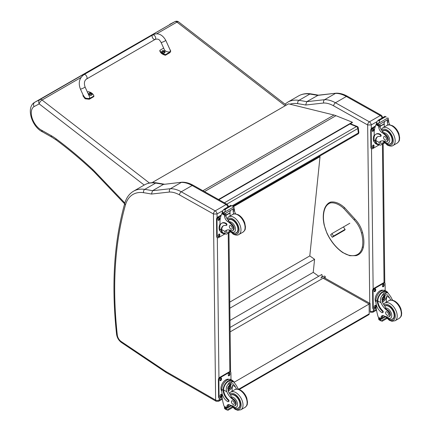 <?xml version="1.0" encoding="UTF-8"?>
<svg xmlns="http://www.w3.org/2000/svg" width="432" height="432" viewBox="0 0 432 432"><rect width="100%" height="100%" fill="white"/><g stroke="black" fill="none" stroke-linecap="round" stroke-linejoin="round"><path stroke-width="0.65" d="M349.952 123.989L356.427 126.581A1.701 1.123 -68.2 0 1 357.242 126.484L350.39 123.736M358.301 127.856A1.701 0.826 173 0 1 357.799 128.542L358.344 132.98A1.701 0.826 -7 0 0 358.846 132.295L358.301 127.856A1.701 1.701 0 0 0 357.242 126.484M232.06 205.891L358.344 132.98A1.701 0.983 60 0 1 358.009 133.979A1.701 1.701 0 0 0 358.846 132.295M224.413 202.802L356.427 126.581A1.701 0.983 60 0 1 357.799 128.542L226.827 204.158M230.072 327.445L321.818 274.477L322.299 276.075L321.057 277.841M230.126 331.879L325.031 277.085A0.842 0.54 -174.1 0 0 325.28 276.75A0.842 0.54 -174.1 0 0 325.037 276.318L325.026 276.313A0.842 0.54 -174.1 0 0 323.838 276.237L320.819 277.976M319.437 156.249L320.031 156.67L309.798 255.911L314.582 259.297L313.238 272.354L318.74 276.248M320.031 156.67L233.437 206.663M229.991 320.42L313.238 272.354M229.846 308.221L314.582 259.297M229.775 302.114L309.798 255.911M368.863 314.647L369.214 313.848A1.701 0.983 60 0 1 368.863 314.647L239.231 389.491M321.818 277.187L322.348 277.096M370.208 312.039L370.105 303.485L369.101 304.047L369.214 313.848L238.561 389.281M234.182 382.239L369.101 304.047L323.093 278.203M233.464 381.542L234.176 381.942L233.939 382.082M202.905 190.723L333.995 115.031L288.527 103.837L152.777 182.218L154.213 182.65M152.977 182.633L152.777 182.218M333.995 115.031A27.259 15.736 60 0 1 335.956 115.69L352.339 122.218L352.382 122.585L218.862 199.681M218.511 199.487L352.339 122.218M367.643 124.945L371.234 124.956A2.554 1.474 -120 0 0 369.398 121.84L380.29 115.555A2.522 1.474 119.3 0 1 381.548 115.43L347.603 96.363C343.732 94.176 339.952 93.118 336.263 93.177L318.249 95.186L306.731 101.682A342.214 197.581 -120 0 0 298.955 100.348A2.522 1.874 98.5 0 0 297.794 103.669A339.692 196.123 60 0 1 305.694 105.025L306.731 101.682L324.61 99.684L335.502 93.393A34.074 19.672 60 0 1 346.345 96.487L335.453 102.773A34.074 19.672 -120 0 0 324.61 99.684C323.579 100.44 323.276 101.552 323.698 103.01A31.552 18.214 60 0 1 333.693 105.878L367.643 124.945A2.522 1.474 -60.7 0 1 369.398 121.84L335.453 102.773A2.522 1.474 119.3 0 0 333.693 105.878M336.134 93.182L317.623 95.391A342.214 197.581 60 0 0 309.847 94.063L298.955 100.348A44.296 25.574 -120 0 0 287.707 102.19L298.598 95.899A44.296 25.574 60 0 1 309.847 94.063A2.522 1.874 98.5 0 1 310.84 93.857L318.692 95.202M213.467 214.007L217.037 213.98A2.554 1.474 -120 0 0 215.201 210.865A2.522 1.474 119.3 0 0 213.446 213.97L215.638 400.097L165.656 371.342A5.999 3.461 60 0 1 165.31 371.126L121.165 341.507A5.999 3.461 60 0 1 117.304 335.059A407.209 235.1 60 0 1 125.442 204.952A41.774 24.116 60 0 1 143.597 192.694A339.692 196.123 60 0 1 151.497 194.049L169.501 192.035A31.552 18.214 60 0 1 179.496 194.902L213.446 213.97M169.501 192.035C169.079 190.577 169.382 189.464 170.413 188.708L181.305 182.417A34.074 19.672 60 0 1 192.148 185.512L226.093 204.579L215.201 210.865L181.256 191.797A34.074 19.672 -120 0 0 170.413 188.708L152.534 190.706L151.497 194.049M143.597 192.694A2.522 1.874 98.5 0 1 144.758 189.373A342.214 197.581 -120 0 1 152.534 190.706L163.426 184.415L182.066 182.201C185.755 182.142 189.535 183.206 193.406 185.387L227.351 204.455L228.663 206.626M181.937 182.207L163.426 184.415A342.214 197.581 60 0 0 155.65 183.087A2.522 1.874 -81.5 0 1 156.643 182.882C152.102 182.207 148.019 182.887 144.401 184.928A44.296 25.574 60 0 1 155.65 183.087L144.758 189.373A44.296 25.574 -120 0 0 133.51 191.214L144.401 184.928M362.324 232.762L362.351 232.432L362.324 232.762L361.449 232.956A17.847 10.303 60 0 0 354.029 219.769L354.931 219.251L354.656 219.127M343.564 227.124L345.152 229.646L343.753 230.661M169.706 24.354L174.89 21.649A3.407 2.781 -117.6 0 1 174.976 21.6L34.749 102.271C25.634 107.249 31.784 126.733 42.401 131.836L51.959 137.219A3.407 1.993 -60.6 0 1 51.219 135.643L41.596 130.226L42.368 131.819M286.276 105.133L178.637 21.924A3.407 1.609 127.7 0 0 176.958 22.108L285.174 105.77M80.957 77.533L42.034 100.008A3.407 1.966 -120 0 0 39.971 99.544L174.89 21.649A3.407 1.966 60 0 1 176.958 22.108L156.6 33.863M149.423 183.022L42.034 100.008A3.407 1.609 127.7 0 0 39.22 103.907A3.407 2.781 -117.6 0 1 39.971 99.544L34.781 102.249C33.415 103.27 33.178 104.722 34.063 106.601L39.22 103.907L144.185 185.053M124.848 203.056L123.125 201.188L123.055 202.127M379.096 144.779A7.727 4.52 -60.7 0 1 377.087 144.472A7.727 4.52 -60.7 0 1 375.43 141.367L375.937 141.07A7.015 4.104 -60.7 0 0 377.438 143.851L380.36 145.206L384.502 142.814M379.361 144.931L379.139 142.409A11.88 6.858 60 0 1 380.29 141.41A11.88 6.858 60 0 1 385.328 141.534A3.753 2.165 60 0 0 386.915 141.572A3.753 2.165 60 0 0 385.938 135.956L386.564 135.594A3.753 2.165 60 0 1 387.542 141.21L386.915 141.572M381.002 141.091A11.88 6.858 -120 0 0 380.489 141.631L380.479 143.365L382.833 143.003L383.951 142.187M375.43 141.367L375.424 140.897A9.655 5.573 -120 0 1 377.411 136.847A9.655 5.573 -120 0 1 380.133 136.49A1.069 0.616 -120 0 0 380.435 136.453A1.069 0.616 -120 0 0 380.597 135.589A1.069 0.616 -120 0 0 379.89 134.644A8.359 4.828 -120 0 0 375.786 134.276A8.359 4.828 -120 0 0 374.058 138.197L374.08 140.141A7.727 4.52 119.3 0 0 375.759 143.726L377.087 144.472M380.36 145.206L384.631 142.949M374.22 136.598L374.166 131.852A36.218 20.914 60 0 1 376.024 124.681L376.375 124.243M385.938 135.956A18.781 10.843 60 0 0 381.683 132.322A4.379 2.527 60 0 1 378.81 127.354A24.143 13.937 60 0 1 378.767 126.225A0.853 0.518 -59 0 1 378.767 126.182L378.794 124.853M378.767 126.182L380.117 125.404A0.805 0.464 -120 0 0 379.593 124.459M378.221 125.253L376.294 123.946A2.867 1.658 -120 0 0 376.375 123.579L376.693 122.062L378.265 120.236L379.496 120.242L379.604 120.987L378.729 123.206L387.947 117.887L388.292 118.746A2.867 1.658 -120 0 0 388.384 119.21L378.221 125.253L388.384 119.21M385.004 116.343L386.343 117.099M375.786 134.276L376.294 133.985A8.359 4.828 60 0 1 380.392 134.352A1.069 0.616 60 0 1 381.1 135.297A1.069 0.616 60 0 1 380.938 136.161L380.435 136.453M375.937 141.07L375.926 140.605A9.655 5.573 60 0 1 377.676 136.712M380.149 126.371L384.334 123.957A45.781 26.433 -120 0 0 384.188 127.008M384.026 123.784L384.334 123.957M380.138 126.133L384.005 123.903A32.465 18.743 -120 0 1 384.599 121.565M380.117 125.404A24.143 13.937 -120 0 0 380.16 126.571A4.379 2.527 -120 0 0 382.671 131.279L383.454 132.77A18.781 10.843 60 0 1 386.564 135.594M376.375 123.579L378.173 124.589L378.729 123.206M373.831 135.988L374.204 135.016M378.173 124.589A2.867 1.658 -120 0 0 378.265 125.053M385.036 116.305L377.989 120.371L379.604 120.987M388.141 124.951A4.379 2.527 -120 0 1 387.38 122.407A24.143 13.937 -120 0 1 387.337 121.235L388.681 120.458A0.853 0.481 -62.5 0 1 388.687 120.496A24.143 13.937 -120 0 0 388.724 121.624A4.379 2.527 -120 0 0 389.907 124.87M388.681 120.458L387.612 119.826M387.337 121.235A0.805 0.464 -120 0 0 386.813 120.29M374.431 142.117A7.015 4.104 -60.7 0 1 373.253 139.104A7.015 4.104 -60.7 0 1 374.204 135.076M379.231 144.855L372.616 148.673A1.701 0.999 -60.7 0 1 371.768 148.754A1.701 0.999 -60.7 0 1 371.396 147.965L371.191 130.464A1.701 0.999 -60.7 0 1 372.379 128.369L375.224 126.727M374.02 145.568L374.031 146.27A1.172 0.686 -60.7 0 1 373.529 147.452A1.172 0.686 -60.7 0 1 372.627 147.771A1.172 0.686 -60.7 0 1 372.373 147.226L372.362 146.524A1.172 0.686 -60.7 0 1 372.865 145.346A1.172 0.686 -60.7 0 1 373.766 145.028A1.172 0.686 -60.7 0 1 374.02 145.568L373.54 145.298L373.545 146A1.172 0.686 -60.7 0 1 372.438 147.55M373.831 129.114L373.837 129.816A1.172 0.686 -60.7 0 1 373.34 130.999A1.172 0.686 -60.7 0 1 372.438 131.317A1.172 0.686 -60.7 0 1 372.179 130.772L372.173 130.07A1.172 0.686 -60.7 0 1 372.67 128.893A1.172 0.686 -60.7 0 1 373.572 128.574A1.172 0.686 -60.7 0 1 373.831 129.114L373.345 128.844L373.356 129.546A1.172 0.686 -60.7 0 1 372.244 131.096M371.768 148.754L371.282 148.484A1.701 0.999 -60.7 0 1 370.915 147.695L370.71 130.194A1.701 0.999 -60.7 0 1 371.898 128.093L375.462 126.036M373.475 144.979A1.172 0.686 -60.7 0 1 373.54 145.298M373.286 128.525A1.172 0.686 -60.7 0 1 373.345 128.844M389.048 144.175A7.668 4.428 -120 0 0 390.82 143.834A7.668 4.428 -120 0 0 390.82 134.984A7.668 4.428 -120 0 0 383.152 130.556A7.668 4.428 -120 0 0 382.477 131.117M384.998 136.652A2.047 1.183 -120 0 0 383.994 136.566A2.047 1.183 -120 0 0 383.994 138.926A2.047 1.183 -120 0 0 386.041 140.108A2.047 1.183 -120 0 0 386.348 138.456A2.047 1.183 -120 0 0 384.998 136.652M390.755 300.094A11.88 6.858 60 0 1 389.578 297.799L387.347 294.802L384.61 294.953L382.358 301.968A11.88 6.858 60 0 0 384.988 306.369L385.339 308.043A11.88 6.858 60 0 0 387.925 310.268L387.299 310.63A11.88 6.858 60 0 1 381.008 302.746C380.014 300.11 380.381 297.691 382.115 295.499L383.821 292.95L386.975 292.691L382.115 295.499M386.975 292.691L388.103 293.042L390.928 297.022A11.88 6.858 -120 0 0 392.693 300.24M382.487 312.665L382.995 312.374A1.069 0.616 60 0 0 382.676 310.732A9.655 5.573 60 0 1 377.8 300.942L377.795 300.44L377.287 300.737A7.727 4.52 -60.7 0 1 380.759 293.231A7.727 4.52 -60.7 0 1 386.527 291.335L385.198 290.59A7.727 4.52 119.3 0 0 379.237 292.685A7.727 4.52 119.3 0 0 375.948 300.483L375.975 302.422A8.359 4.828 -120 0 0 381.964 312.617A1.069 0.616 -120 0 0 382.487 312.665A1.069 0.616 -120 0 0 382.169 311.024A9.655 5.573 -120 0 1 377.293 301.234L375.948 300.483M377.287 300.737L377.293 301.234M386.527 291.335A7.727 4.52 -60.7 0 1 387.833 292.891M382.714 315.581A4.379 2.527 60 0 0 382.379 316.85A24.143 13.937 60 0 0 382.363 317.984A0.805 0.464 60 0 1 382.196 318.362L381.04 319.032L378.27 317.185A36.218 20.914 60 0 1 376.218 307.816L376.175 304.236M386.37 317.855L381.035 320.933L380.452 319.939A2.867 1.658 60 0 1 380.533 319.572L378.61 318.271L379.139 317.963M378.61 318.271L378.567 318.47A2.867 1.658 60 0 1 378.653 318.929L379.004 319.793L381.035 320.933M377.795 300.44A7.015 4.104 -60.7 0 1 380.959 293.657A7.015 4.104 -60.7 0 1 386.176 291.956L388.103 293.036M386.24 302.243A45.781 26.433 60 0 1 386.813 296.249L385.366 299.597L382.525 302.335M385.009 294.748A5.103 2.986 -60.7 0 1 384.739 297.178M383.017 300.24A5.103 2.986 -60.7 0 1 382.066 301.136M383.81 295.537A3.407 1.993 -60.7 0 1 383.821 296.39M383.719 315.797L382.401 316.559M375.7 296.325L376.148 295.261M387.299 310.63A3.753 2.165 60 0 1 389.578 313.94A3.753 2.165 60 0 1 388.962 316.813A3.753 2.165 60 0 1 388.049 316.975A18.781 10.843 60 0 1 383.827 315.846A4.379 2.527 60 0 0 381.937 315.787A4.379 2.527 60 0 0 381.029 317.628A24.143 13.937 60 0 0 381.013 318.724A0.853 0.513 -58.8 0 0 381.013 318.762L382.363 317.984M375.97 302.125A7.015 4.104 -60.7 0 1 376.704 294.235A7.015 4.104 -60.7 0 1 383.135 290.293M376.24 308L374.49 309.01A1.701 0.999 -60.7 0 1 373.637 309.096L373.156 308.826A1.701 0.999 -60.7 0 1 372.784 308.032L372.578 290.531A1.701 0.999 -60.7 0 1 373.772 288.436L383.405 282.868A1.701 0.999 -60.7 0 1 384.259 282.787L384.739 283.057A1.701 0.999 -60.7 0 1 385.112 283.846L385.187 290.585M373.637 309.096A1.701 0.999 -60.7 0 1 373.264 308.308L373.064 290.801A1.701 0.999 -60.7 0 1 374.252 288.706L383.886 283.144A1.701 0.999 -60.7 0 1 384.739 283.057M382.482 286.243L382.477 285.541A1.172 0.686 -60.7 0 1 382.973 284.359A1.172 0.686 -60.7 0 1 383.875 284.045A1.172 0.686 -60.7 0 1 384.134 284.585L384.14 285.287A1.172 0.686 -60.7 0 1 383.643 286.47A1.172 0.686 -60.7 0 1 382.741 286.783A1.172 0.686 -60.7 0 1 382.482 286.243M374.053 291.109L374.042 290.412A1.172 0.686 -60.7 0 1 374.544 289.229A1.172 0.686 -60.7 0 1 375.446 288.911A1.172 0.686 -60.7 0 1 375.7 289.456L375.71 290.153A1.172 0.686 -60.7 0 1 375.208 291.335A1.172 0.686 -60.7 0 1 374.306 291.654A1.172 0.686 -60.7 0 1 374.053 291.109M374.242 307.562L374.236 306.866A1.172 0.686 -60.7 0 1 374.733 305.683A1.172 0.686 -60.7 0 1 375.635 305.365A1.172 0.686 -60.7 0 1 375.894 305.91L375.899 306.607A1.172 0.686 -60.7 0 1 375.403 307.789A1.172 0.686 -60.7 0 1 374.501 308.108A1.172 0.686 -60.7 0 1 374.242 307.562M383.589 283.997A1.172 0.686 -60.7 0 1 383.648 284.315L383.659 285.017A1.172 0.686 -60.7 0 1 382.547 286.562M375.154 288.862A1.172 0.686 -60.7 0 1 375.219 289.186L375.224 289.883A1.172 0.686 -60.7 0 1 374.112 291.433M375.349 305.316A1.172 0.686 -60.7 0 1 375.408 305.64L375.419 306.337A1.172 0.686 -60.7 0 1 374.306 307.886M382.32 298.706A1.609 0.94 119.3 0 0 383.065 297.378M382.261 299.128A1.609 0.94 119.3 0 0 382.606 299.84A1.609 0.94 119.3 0 0 384.215 298.901A1.609 0.94 119.3 0 0 384.183 297.038A1.609 0.94 119.3 0 0 383.395 297.108M382.261 299.203A1.744 1.021 119.3 0 0 383.519 299.916A1.744 1.021 119.3 0 0 384.723 297.756A1.744 1.021 119.3 0 0 383.438 297.081A1.744 1.021 119.3 0 0 382.261 299.182A1.744 1.021 119.3 0 0 382.261 299.203M382.174 299.252A1.863 1.091 119.3 0 0 383.546 300.002A1.863 1.091 119.3 0 0 384.809 297.751A1.863 1.091 119.3 0 0 383.481 296.957A1.863 1.091 119.3 0 0 382.174 299.252M384.804 297.702A1.998 1.166 119.3 0 0 384.809 297.648A1.998 1.166 119.3 0 0 384.372 296.698A1.998 1.166 119.3 0 0 382.833 297.238A1.998 1.166 119.3 0 0 381.985 299.252A1.998 1.166 119.3 0 0 382.417 300.181A1.998 1.166 119.3 0 0 383.454 300.056A1.998 1.166 119.3 0 0 383.503 300.029M384.777 306.099A7.668 4.428 60 0 1 385.198 305.797A7.668 4.428 60 0 1 388.957 306.137A7.668 4.428 60 0 1 394.027 312.887A7.668 4.428 60 0 1 392.866 319.075A7.668 4.428 60 0 1 391.095 319.415M387.925 310.268A3.753 2.165 60 0 1 390.204 313.578A3.753 2.165 60 0 1 389.588 316.451L388.962 316.813M387.083 315.252A2.047 1.183 -120 0 0 388.082 315.344A2.047 1.183 -120 0 0 388.082 312.984A2.047 1.183 -120 0 0 386.041 311.801A2.047 1.183 -120 0 0 385.727 313.454A2.047 1.183 -120 0 0 387.083 315.252M224.899 233.804A7.727 4.52 -60.7 0 1 222.89 233.496A7.727 4.52 -60.7 0 1 221.233 230.391L221.74 230.094A7.015 4.104 -60.7 0 0 223.241 232.875L226.163 234.23L230.305 231.838M225.164 233.955L224.942 231.433A11.88 6.858 60 0 1 226.093 230.434A11.88 6.858 60 0 1 231.131 230.558A3.753 2.165 60 0 0 232.718 230.596A3.753 2.165 60 0 0 231.741 224.98L232.367 224.618A3.753 2.165 60 0 1 233.345 230.234L232.718 230.596M226.805 230.116A11.88 6.858 -120 0 0 226.292 230.656L226.282 232.389L228.636 232.027L229.754 231.212M221.233 230.391L221.227 229.921A9.655 5.573 -120 0 1 223.214 225.871A9.655 5.573 -120 0 1 225.936 225.515A1.069 0.616 -120 0 0 226.238 225.477A1.069 0.616 -120 0 0 226.4 224.613A1.069 0.616 -120 0 0 225.693 223.673A8.359 4.828 -120 0 0 221.589 223.301A8.359 4.828 -120 0 0 219.861 227.221L219.883 229.165A7.727 4.52 119.3 0 0 221.562 232.751L222.89 233.496M226.163 234.23L230.434 231.973M220.023 225.623L219.969 220.876A36.218 20.914 60 0 1 221.827 213.705L222.178 213.268M231.741 224.98A18.781 10.843 60 0 0 227.486 221.346A4.379 2.527 60 0 1 224.613 216.378A24.143 13.937 60 0 1 224.57 215.249A0.853 0.518 -59 0 1 224.57 215.206L224.597 213.883M224.57 215.206L225.92 214.429A0.805 0.464 -120 0 0 225.396 213.484M224.024 214.277L222.097 212.971A2.867 1.658 -120 0 0 222.178 212.603L222.496 211.091L224.068 209.261L225.299 209.266L225.407 210.011L224.532 212.231L233.75 206.912L234.095 207.77A2.867 1.658 -120 0 0 234.187 208.235L224.024 214.277L234.187 208.235M230.807 205.367L232.146 206.123M221.589 223.301L222.097 223.009A8.359 4.828 60 0 1 226.195 223.376A1.069 0.616 60 0 1 226.903 224.321A1.069 0.616 60 0 1 226.741 225.185L226.238 225.477M221.74 230.094L221.729 229.63A9.655 5.573 60 0 1 223.479 225.736M225.952 215.401L230.137 212.981A45.781 26.433 -120 0 0 229.991 216.032M229.829 212.809L230.137 212.981M225.941 215.158L229.808 212.927A32.465 18.743 -120 0 1 230.407 210.589M225.92 214.429A24.143 13.937 -120 0 0 225.963 215.595A4.379 2.527 -120 0 0 228.474 220.304L229.257 221.794A18.781 10.843 60 0 1 232.367 224.618M222.178 212.603L223.976 213.613L224.532 212.231M219.634 225.013L220.007 224.041M223.976 213.613A2.867 1.658 -120 0 0 224.068 214.078M230.839 205.33L223.792 209.396L225.407 210.011M233.944 213.975A4.379 2.527 -120 0 1 233.183 211.432A24.143 13.937 -120 0 1 233.14 210.26L234.484 209.482A0.853 0.481 -62.5 0 1 234.49 209.52A24.143 13.937 -120 0 0 234.527 210.649A4.379 2.527 -120 0 0 235.71 213.894M234.484 209.482L233.415 208.85M233.14 210.26A0.805 0.464 -120 0 0 232.616 209.315M220.234 231.142A7.015 4.104 -60.7 0 1 219.056 228.128A7.015 4.104 -60.7 0 1 220.007 224.105M225.034 233.879L218.419 237.697A1.701 0.999 -60.7 0 1 217.571 237.784A1.701 0.999 -60.7 0 1 217.199 236.99L216.994 219.488A1.701 0.999 -60.7 0 1 218.182 217.393L221.027 215.752M219.823 234.592L219.834 235.294A1.172 0.686 -60.7 0 1 219.332 236.477A1.172 0.686 -60.7 0 1 218.43 236.795A1.172 0.686 -60.7 0 1 218.176 236.25L218.165 235.553A1.172 0.686 -60.7 0 1 218.668 234.371A1.172 0.686 -60.7 0 1 219.569 234.052A1.172 0.686 -60.7 0 1 219.823 234.592L219.343 234.322L219.348 235.024A1.172 0.686 -60.7 0 1 218.241 236.574M219.634 218.138L219.64 218.84A1.172 0.686 -60.7 0 1 219.143 220.023A1.172 0.686 -60.7 0 1 218.241 220.342A1.172 0.686 -60.7 0 1 217.982 219.796L217.976 219.1A1.172 0.686 -60.7 0 1 218.473 217.917A1.172 0.686 -60.7 0 1 219.375 217.598A1.172 0.686 -60.7 0 1 219.634 218.138L219.148 217.868L219.159 218.57A1.172 0.686 -60.7 0 1 218.047 220.12M217.571 237.784L217.085 237.508A1.701 0.999 -60.7 0 1 216.718 236.72L216.513 219.218A1.701 0.999 -60.7 0 1 217.701 217.123L221.265 215.06M219.278 234.004A1.172 0.686 -60.7 0 1 219.343 234.322M219.089 217.55A1.172 0.686 -60.7 0 1 219.148 217.868M234.851 233.204A7.668 4.428 -120 0 0 236.623 232.864A7.668 4.428 -120 0 0 236.623 224.008A7.668 4.428 -120 0 0 228.955 219.586A7.668 4.428 -120 0 0 228.285 220.142M230.801 225.682A2.047 1.183 -120 0 0 229.797 225.59A2.047 1.183 -120 0 0 229.797 227.95A2.047 1.183 -120 0 0 231.844 229.133A2.047 1.183 -120 0 0 232.151 227.48A2.047 1.183 -120 0 0 230.801 225.682M236.558 389.119A11.88 6.858 60 0 1 235.381 386.824L233.15 383.827L230.413 383.978L228.161 390.992A11.88 6.858 60 0 0 230.791 395.393L231.142 397.067A11.88 6.858 60 0 0 233.728 399.292L233.102 399.654A11.88 6.858 60 0 1 226.811 391.77C225.817 389.135 226.184 386.721 227.918 384.523L229.624 381.974L232.778 381.715L227.918 384.523M232.778 381.715L233.906 382.066L236.731 386.046A11.88 6.858 -120 0 0 238.496 389.264M228.29 401.69L228.798 401.398A1.069 0.616 60 0 0 228.479 399.757A9.655 5.573 60 0 1 223.603 389.966L223.598 389.464L223.09 389.761A7.727 4.52 -60.7 0 1 226.562 382.255A7.727 4.52 -60.7 0 1 232.33 380.36L231.001 379.615A7.727 4.52 119.3 0 0 225.04 381.71A7.727 4.52 119.3 0 0 221.751 389.507L221.778 391.451A8.359 4.828 -120 0 0 227.767 401.641A1.069 0.616 -120 0 0 228.29 401.69A1.069 0.616 -120 0 0 227.972 400.048A9.655 5.573 -120 0 1 223.096 390.258L221.751 389.507M223.09 389.761L223.096 390.258M232.33 380.36A7.727 4.52 -60.7 0 1 233.636 381.915M228.517 404.606A4.379 2.527 60 0 0 228.182 405.875A24.143 13.937 60 0 0 228.166 407.009A0.805 0.464 60 0 1 227.999 407.387L226.843 408.056L224.073 406.21A36.218 20.914 60 0 1 222.021 396.841L221.978 393.26M232.173 406.879L226.838 409.963L226.255 408.964A2.867 1.658 60 0 1 226.336 408.596L224.413 407.295L224.942 406.987M224.413 407.295L224.37 407.495A2.867 1.658 60 0 1 224.456 407.954L224.807 408.818L226.838 409.963M223.598 389.464A7.015 4.104 -60.7 0 1 226.762 382.682A7.015 4.104 -60.7 0 1 231.979 380.986L233.906 382.066M232.043 391.268A45.781 26.433 60 0 1 232.621 385.274L231.169 388.622L228.328 391.36M230.812 383.773A5.103 2.986 -60.7 0 1 230.542 386.203M228.82 389.27A5.103 2.986 -60.7 0 1 227.869 390.161M229.613 384.561A3.407 1.993 -60.7 0 1 229.624 385.414M229.522 404.822L228.204 405.583M221.503 385.355L221.951 384.291M233.102 399.654A3.753 2.165 60 0 1 235.381 402.964A3.753 2.165 60 0 1 234.765 405.837A3.753 2.165 60 0 1 233.852 405.999A18.781 10.843 60 0 1 229.63 404.87A4.379 2.527 60 0 0 227.74 404.811A4.379 2.527 60 0 0 226.832 406.652A24.143 13.937 60 0 0 226.816 407.749A0.853 0.513 -58.8 0 0 226.816 407.786L228.166 407.009M221.773 391.149A7.015 4.104 -60.7 0 1 222.507 383.26A7.015 4.104 -60.7 0 1 228.938 379.318M222.043 397.024L220.293 398.034A1.701 0.999 -60.7 0 1 219.44 398.12L218.959 397.85A1.701 0.999 -60.7 0 1 218.587 397.057L218.381 379.555A1.701 0.999 -60.7 0 1 219.575 377.46L229.208 371.893A1.701 0.999 -60.7 0 1 230.062 371.812L230.542 372.082A1.701 0.999 -60.7 0 1 230.915 372.87L230.99 379.609M219.44 398.12A1.701 0.999 -60.7 0 1 219.067 397.332L218.867 379.825A1.701 0.999 -60.7 0 1 220.055 377.73L229.689 372.168A1.701 0.999 -60.7 0 1 230.542 372.082M228.285 375.268L228.28 374.566A1.172 0.686 -60.7 0 1 228.776 373.383A1.172 0.686 -60.7 0 1 229.684 373.07A1.172 0.686 -60.7 0 1 229.937 373.61L229.943 374.312A1.172 0.686 -60.7 0 1 229.446 375.494A1.172 0.686 -60.7 0 1 228.544 375.808A1.172 0.686 -60.7 0 1 228.285 375.268M219.856 380.138L219.845 379.436A1.172 0.686 -60.7 0 1 220.347 378.254A1.172 0.686 -60.7 0 1 221.249 377.935A1.172 0.686 -60.7 0 1 221.503 378.481L221.513 379.177A1.172 0.686 -60.7 0 1 221.011 380.36A1.172 0.686 -60.7 0 1 220.109 380.678A1.172 0.686 -60.7 0 1 219.856 380.138M220.045 396.592L220.039 395.89A1.172 0.686 -60.7 0 1 220.536 394.708A1.172 0.686 -60.7 0 1 221.438 394.389A1.172 0.686 -60.7 0 1 221.697 394.934L221.702 395.631A1.172 0.686 -60.7 0 1 221.206 396.814A1.172 0.686 -60.7 0 1 220.304 397.132A1.172 0.686 -60.7 0 1 220.045 396.592M229.392 373.021A1.172 0.686 -60.7 0 1 229.451 373.34L229.462 374.042A1.172 0.686 -60.7 0 1 228.35 375.586M220.957 377.887A1.172 0.686 -60.7 0 1 221.022 378.211L221.027 378.907A1.172 0.686 -60.7 0 1 219.915 380.457M221.152 394.34A1.172 0.686 -60.7 0 1 221.211 394.664L221.222 395.361A1.172 0.686 -60.7 0 1 220.109 396.911M228.123 387.731A1.609 0.94 119.3 0 0 228.868 386.402M228.064 388.152A1.609 0.94 119.3 0 0 228.409 388.865A1.609 0.94 119.3 0 0 230.018 387.925A1.609 0.94 119.3 0 0 229.986 386.062A1.609 0.94 119.3 0 0 229.198 386.132M228.064 388.228A1.744 1.021 119.3 0 0 229.322 388.94A1.744 1.021 119.3 0 0 230.526 386.78A1.744 1.021 119.3 0 0 229.241 386.105A1.744 1.021 119.3 0 0 228.064 388.206A1.744 1.021 119.3 0 0 228.064 388.228M227.977 388.276A1.863 1.091 119.3 0 0 229.349 389.027A1.863 1.091 119.3 0 0 230.612 386.78A1.863 1.091 119.3 0 0 229.284 385.981A1.863 1.091 119.3 0 0 227.977 388.276M230.607 386.726A1.998 1.166 119.3 0 0 230.612 386.672A1.998 1.166 119.3 0 0 230.175 385.722A1.998 1.166 119.3 0 0 228.636 386.267A1.998 1.166 119.3 0 0 227.788 388.276A1.998 1.166 119.3 0 0 228.22 389.205A1.998 1.166 119.3 0 0 229.257 389.081A1.998 1.166 119.3 0 0 229.306 389.054M230.58 395.123A7.668 4.428 60 0 1 231.001 394.821A7.668 4.428 60 0 1 234.76 395.161A7.668 4.428 60 0 1 239.83 401.911A7.668 4.428 60 0 1 238.669 408.1A7.668 4.428 60 0 1 236.898 408.44M233.728 399.292A3.753 2.165 60 0 1 236.007 402.602A3.753 2.165 60 0 1 235.391 405.475L234.765 405.837M232.886 404.276A2.047 1.183 -120 0 0 233.885 404.368A2.047 1.183 -120 0 0 233.885 402.008A2.047 1.183 -120 0 0 231.844 400.826A2.047 1.183 -120 0 0 231.53 402.478A2.047 1.183 -120 0 0 232.886 404.276M83.981 74.617L152.626 34.954A2.554 1.474 60 0 1 152.858 34.862A2.554 1.474 60 0 1 155.288 36.617A2.554 1.474 60 0 1 155.185 39.382A2.554 1.474 60 0 1 154.953 39.474A2.554 1.474 60 0 1 152.523 37.719A2.554 1.474 60 0 1 152.626 34.954A2.554 1.474 60 0 1 152.858 34.862A2.554 1.474 60 0 1 155.288 36.617A2.554 1.474 60 0 1 155.185 39.382L86.54 79.04A2.554 1.474 60 0 0 86.643 76.28A2.554 1.474 60 0 0 84.213 74.525A2.554 1.474 60 0 0 83.981 74.617C79.304 78.122 78.106 82.933 80.401 89.046A2.554 0.351 -24.4 0 0 80.919 89.035A2.554 0.351 -24.4 0 0 83.576 87.971A2.554 0.351 -24.4 0 0 85.055 86.935L89.5 96.73C90.92 99.56 84.764 98.955 83.63 96.158L80.401 89.046M87.421 92.146L88.263 91.66A7.025 4.676 -170.9 0 1 93.901 96.012L89.381 98.62L85.234 98.172L83.106 95.013M83.057 95.213L82.96 95.839L85.131 98.798L89.284 99.247L93.798 96.638L93.901 96.012M169.592 48.8L170.759 51.057L170.068 52.002L165.553 54.61A7.025 4.676 -170.9 0 1 159.921 50.258L163.663 48.098M161.087 42.428L164.317 49.54C165.451 52.337 171.607 52.942 170.192 50.112L165.742 40.316A2.554 0.351 155.6 0 1 163.561 41.693A2.554 0.351 155.6 0 1 161.087 42.428C159.705 40.381 159.106 38.351 155.185 39.382M159.921 50.258L159.818 50.884A7.025 4.676 9.1 0 0 165.451 55.237L169.97 52.628L170.759 51.057M165.553 54.61L165.451 55.237M92.146 94.327A1.674 1.118 -170.9 0 1 92.135 94.446A1.674 1.118 -170.9 0 1 90.304 95.283A1.674 1.118 -170.9 0 1 88.825 93.917A1.674 1.118 -170.9 0 1 88.852 93.803M89.062 93.274A1.674 1.118 9.1 0 0 88.862 93.685L89.392 92.966A1.615 1.075 -170.9 0 1 89.737 92.821L89.392 92.966A1.615 1.075 -170.9 0 0 89.419 94.505A1.615 1.075 -170.9 0 0 91.703 94.673A1.615 1.075 -170.9 0 0 91.611 93.123L92.173 94.214A1.674 1.118 9.1 0 0 92.108 93.76M91.114 93.933A0.826 0.551 -170.9 0 0 91.238 93.857L91.292 93.879A2.176 1.377 -116.1 0 0 91.012 93.533L91.017 93.22A2.176 0.891 -48.9 0 1 91.298 93.139A0.891 0.594 9.1 0 0 91.147 93.026A2.176 1.156 124 0 0 90.85 93.091L90.385 93.047A2.176 1.382 -116.5 0 0 90.056 92.923L90.094 92.977A0.826 0.551 -170.9 0 0 89.98 93.037M90.963 93.755L91.017 93.22M90.056 92.923A0.891 0.594 9.1 0 0 89.905 93.01A2.176 1.123 56.7 0 1 90.212 93.15L90.212 93.458A2.176 1.145 123.6 0 0 89.899 93.749A0.891 0.594 9.1 0 0 90.045 93.863A2.176 0.902 -48.6 0 1 90.38 93.587L90.844 93.631A2.176 1.134 56.4 0 1 91.141 93.965A0.891 0.594 9.1 0 0 91.292 93.879M90.212 93.15L90.191 93.739M90.175 93.652L90.169 94.025M165.002 52.234A1.674 1.118 -170.9 0 1 164.992 52.353A1.674 1.118 -170.9 0 1 163.161 53.19A1.674 1.118 -170.9 0 1 161.681 51.824A1.674 1.118 -170.9 0 1 161.714 51.705M164.992 52.353L164.468 51.03A1.615 1.075 -170.9 0 1 164.468 51.03A1.615 1.075 -170.9 0 1 164.565 52.58A1.615 1.075 -170.9 0 1 162.275 52.412A1.615 1.075 -170.9 0 1 162.27 50.868A1.615 1.075 -170.9 0 1 162.594 50.728L161.719 51.586A1.674 1.118 9.1 0 0 163.199 52.958A1.674 1.118 9.1 0 0 165.029 52.121A1.674 1.118 9.1 0 0 164.97 51.667M164.101 51.764L163.96 51.845A0.826 0.551 -170.9 0 0 164.101 51.764L164.149 51.781A2.176 1.377 -116.1 0 0 163.874 51.44L163.874 51.127A2.176 0.891 -48.9 0 1 164.155 51.046A0.891 0.594 9.1 0 0 164.009 50.927A2.176 1.156 124 0 0 163.706 50.998L163.242 50.954A2.176 1.382 -116.5 0 0 162.913 50.83L162.956 50.879A0.826 0.551 -170.9 0 0 162.842 50.944M163.82 51.662L163.874 51.127M162.913 50.83A0.891 0.594 9.1 0 0 162.767 50.917A2.176 1.123 56.7 0 1 163.075 51.052L163.075 51.365A2.176 1.145 123.6 0 0 162.756 51.651A0.891 0.594 9.1 0 0 162.907 51.77A2.176 0.902 -48.6 0 1 163.242 51.494L163.701 51.538A2.176 1.134 56.4 0 1 163.998 51.867A0.891 0.594 9.1 0 0 164.149 51.781M163.075 51.052L163.053 51.64M163.037 51.554L163.031 51.926M345.125 229.387L333.563 236.061L332.294 237.276L344.606 230.164M342.004 231.428L343.224 230.65L342.004 231.428M333.563 236.061L331.884 233.626L330.615 234.835L332.294 237.276M331.884 233.626L349.844 223.252M204.476 191.603L335.956 115.69M305.694 105.025L323.698 103.01M289.948 104.182A41.774 24.116 60 0 1 297.794 103.669M370.337 312.239L372.875 312.239A2.554 1.474 -120 0 0 373.405 311.045A2.522 1.436 179.3 0 1 370.197 311.24M367.664 124.983L369.743 303.286M376.412 309.307L373.405 311.045L373.378 308.95M373.145 289.003L371.509 148.613M371.277 128.66L371.234 124.956L376.785 121.748M347.603 96.363A2.522 1.474 119.3 0 0 346.345 96.487L380.29 115.555A2.554 1.474 60 0 1 382.039 118.033M382.423 144.277L384.037 282.712M121.165 341.507A2.522 1.334 -56.1 0 0 121.543 342.576C118.757 340.524 117.104 337.77 116.581 334.309C111.267 285.401 114.005 241.709 124.799 203.234A2.522 1.798 15.8 0 0 125.442 204.952M116.581 334.309A2.522 1.247 -6.3 0 0 117.304 335.059M121.543 342.576L165.688 372.19A2.522 1.334 -56.1 0 1 165.31 371.126M165.688 372.19L166.185 372.497A2.522 1.458 -60.1 0 1 165.656 371.342M166.185 372.497L216.14 401.263A2.522 1.458 -60.1 0 1 215.617 400.108M216.14 401.263L218.678 401.263A2.554 1.474 -120 0 0 219.208 400.07A2.522 1.436 179.3 0 1 215.638 400.097M222.215 398.331L219.208 400.07L219.181 397.975M218.948 378.027L217.312 237.638M217.08 217.685L217.037 213.98L222.588 210.773M193.406 185.387A2.522 1.474 -60.7 0 0 192.148 185.512L181.256 191.797A2.522 1.474 119.3 0 0 179.496 194.902M227.842 207.058A2.554 1.474 60 0 0 226.093 204.579A2.522 1.474 -60.7 0 1 227.351 204.455M228.226 233.302L229.84 371.736M354.029 219.769L343.753 208.451L344.639 207.722C339.827 203.364 335.21 201.469 330.782 202.041A0.637 0.508 80.6 0 0 330.437 202.932A24.916 14.386 60 0 0 325.15 208.094A33.107 19.116 60 0 0 324.362 225.288A24.916 14.386 60 0 0 327.046 233.167A30.407 17.555 60 0 0 342.679 252.326A24.916 14.386 60 0 0 349.456 255.344A29.857 17.237 60 0 0 355.493 255.296A24.916 14.386 60 0 0 362.351 247.007A29.63 17.107 -120 0 0 361.449 232.956M330.728 202.052A0.637 0.518 70.6 0 0 330.437 202.932A22.756 13.138 60 0 1 343.753 208.451L344.682 207.76A0.637 0.637 0 0 0 344.639 207.722L344.66 207.749M325.15 208.094A0.637 0.481 -156.3 0 1 325.021 207.576C327.542 202.678 330.507 202.149 330.674 202.068A0.637 0.637 0 0 1 330.782 202.041M324.362 225.288L324.189 225.164C322.709 218.241 322.985 212.377 325.021 207.576M342.679 252.326A0.637 0.34 123.9 0 0 342.776 252.596C336.182 248.022 330.896 241.547 326.916 233.172L324.189 225.164M349.456 255.344A0.637 0.464 101.9 0 0 349.774 255.712L342.776 252.596M355.493 255.296A0.637 0.513 75.2 0 0 356.108 255.652L349.774 255.712M362.351 247.007A0.637 0.437 11.5 0 0 363.431 246.872C362.416 251.586 359.975 254.518 356.108 255.652M343.764 230.677L344.531 230.234M123.125 201.188L94.489 171.218A3.407 1.08 -43.7 0 0 94.435 172.179L92.821 170.581C80.887 159.424 68.737 149.267 56.381 140.108A3.407 1.669 -53.5 0 1 55.998 138.758A44.296 25.574 -120 0 0 51.219 135.643M92.821 170.581A3.407 1.296 -46.9 0 1 92.74 169.484A334.886 193.347 -120 0 0 55.998 138.758M94.489 171.218A30.667 17.707 -120 0 0 92.74 169.484M41.596 130.226A13.916 8.035 60 0 1 32.146 118.093A13.916 8.035 60 0 1 34.063 106.601M375.424 140.897L374.08 140.141M376.024 124.681L378.767 126.225M379.496 120.242L385.376 116.851M379.89 134.644L380.392 134.352M376.542 122.72L378.362 123.741M379.231 120.096L385.112 116.699M381.683 132.322L382.628 131.776M378.81 127.354L380.16 126.571M387.38 122.407L388.724 121.624M375.926 140.605L379.139 142.409M374.031 146.27L373.545 146M373.837 129.816L373.356 129.546M372.379 128.369L371.898 128.093M371.191 130.464L370.71 130.194M371.396 147.965L370.915 147.695M383.427 141.097A8.861 5.114 -120 0 0 387.072 144.477A8.861 5.114 -120 0 0 392.45 136.814A8.861 5.114 -120 0 0 381.688 130.286M382.963 140.881L387.369 145.109C389.939 146.286 391.84 146.416 393.061 145.492A10.222 5.902 -120 0 0 393.061 133.688A10.222 5.902 -120 0 0 382.838 127.791L381.154 129.519M393.061 145.492L397.159 143.127A10.222 5.902 -120 0 0 397.159 131.328A10.222 5.902 -120 0 0 386.937 125.426L382.838 127.791M383.454 132.77A5.724 3.305 60 0 1 389.54 138.834A5.724 3.305 60 0 1 385.722 142.663A5.724 3.305 60 0 1 383.783 141.01M382.606 131.225L383.157 130.831A7.43 4.288 60 0 1 390.587 135.119A7.43 4.288 60 0 1 390.587 143.699C389.302 144.434 387.806 144.353 386.095 143.456L383.292 140.918M378.837 319.561L380.657 320.587M382.676 310.732L382.169 311.024M386.813 296.249L389.578 297.799M378.653 318.929L380.452 319.939M379.215 318.006L378.74 318.281M385.187 316.397L382.363 318.028M380.83 318.913L380.354 319.189M382.379 316.85L381.029 317.628M378.27 317.185L381.013 318.724M385.452 316.737L380.533 319.572M377.8 300.942L381.008 302.746M373.064 290.801L372.578 290.531M374.252 288.706L373.772 288.436M384.14 285.287L383.659 285.017M384.134 284.585L383.648 284.315M375.71 290.153L375.224 289.883M375.7 289.456L375.219 289.186M375.899 306.607L375.419 306.337M375.894 305.91L375.408 305.64M373.264 308.308L372.784 308.032M383.886 283.144L383.405 282.868M384.091 305.138A8.861 5.114 60 0 1 388.946 305.154A8.861 5.114 60 0 1 395.048 317.914A8.861 5.114 60 0 1 385.619 316.537M393.995 301.115A10.222 5.902 60 0 1 400.75 310.111A10.222 5.902 60 0 1 399.2 318.368C402.332 315.625 401.252 315.144 401.717 313.168L400.977 309.053C399.643 305.456 397.543 302.789 394.675 301.045C392.105 299.867 390.204 299.743 388.978 300.661A10.222 5.902 60 0 1 393.995 301.115M388.978 300.661L384.885 303.026A10.222 5.902 60 0 1 389.896 303.48A10.222 5.902 60 0 1 396.652 312.476A10.222 5.902 60 0 1 395.107 320.733L391.97 321.268L389.345 320.312L385.209 316.402M385.339 308.043A5.724 3.305 60 0 1 391.554 313.945A5.724 3.305 60 0 1 387.769 317.903A5.724 3.305 60 0 1 386.24 316.705M386.267 305.456L385.204 306.072A7.43 4.288 60 0 1 392.629 310.36A7.43 4.288 60 0 1 392.629 318.935L393.692 318.319M221.227 229.921L219.883 229.165M221.827 213.705L224.57 215.249M225.299 209.266L231.179 205.875M225.693 223.673L226.195 223.376M222.345 211.745L224.165 212.765M225.034 209.12L230.915 205.724M227.486 221.346L228.431 220.801M224.613 216.378L225.963 215.595M233.183 211.432L234.527 210.649M221.729 229.63L224.942 231.433M219.834 235.294L219.348 235.024M219.64 218.84L219.159 218.57M218.182 217.393L217.701 217.123M216.994 219.488L216.513 219.218M217.199 236.99L216.718 236.72M229.23 230.121A8.861 5.114 -120 0 0 232.875 233.507A8.861 5.114 -120 0 0 238.253 225.839A8.861 5.114 -120 0 0 227.491 219.31M228.771 229.905L233.172 234.139C235.742 235.31 237.643 235.44 238.864 234.517A10.222 5.902 -120 0 0 238.864 222.718A10.222 5.902 -120 0 0 228.641 216.815L226.957 218.543M238.864 234.517L242.962 232.151A10.222 5.902 -120 0 0 242.962 220.352A10.222 5.902 -120 0 0 232.74 214.45L228.641 216.815M229.257 221.794A5.724 3.305 60 0 1 235.343 227.858A5.724 3.305 60 0 1 231.525 231.692A5.724 3.305 60 0 1 229.586 230.035M228.409 220.25L228.96 219.856A7.43 4.288 60 0 1 236.39 224.143A7.43 4.288 60 0 1 236.39 232.724C235.105 233.458 233.609 233.377 231.898 232.481L229.095 229.943M224.64 408.591L226.46 409.612M228.479 399.757L227.972 400.048M232.621 385.274L235.381 386.824M224.456 407.954L226.255 408.964M225.018 407.03L224.543 407.306M230.99 405.421L228.166 407.052M226.633 407.938L226.157 408.213M228.182 405.875L226.832 406.652M224.073 406.21L226.816 407.749M231.255 405.761L226.336 408.596M223.603 389.966L226.811 391.77M218.867 379.825L218.381 379.555M220.055 377.73L219.575 377.46M229.943 374.312L229.462 374.042M229.937 373.61L229.451 373.34M221.513 379.177L221.027 378.907M221.503 378.481L221.022 378.211M221.702 395.631L221.222 395.361M221.697 394.934L221.211 394.664M219.067 397.332L218.587 397.057M229.689 372.168L229.208 371.893M229.894 394.162A8.861 5.114 60 0 1 234.749 394.178A8.861 5.114 60 0 1 240.851 406.944A8.861 5.114 60 0 1 231.422 405.562M239.798 390.139A10.222 5.902 60 0 1 246.553 399.136A10.222 5.902 60 0 1 245.003 407.392C248.135 404.649 247.055 404.168 247.52 402.197L246.78 398.077C245.446 394.481 243.346 391.813 240.478 390.069C237.908 388.892 236.007 388.768 234.781 389.686A10.222 5.902 60 0 1 239.798 390.139M234.781 389.686L230.688 392.051A10.222 5.902 60 0 1 235.699 392.504A10.222 5.902 60 0 1 242.455 401.501A10.222 5.902 60 0 1 240.91 409.757L237.773 410.292L235.148 409.336L231.012 405.427M231.142 397.067A5.724 3.305 60 0 1 237.357 402.97A5.724 3.305 60 0 1 233.572 406.928A5.724 3.305 60 0 1 232.043 405.729M232.07 394.481L231.007 395.096A7.43 4.288 60 0 1 238.432 399.384A7.43 4.288 60 0 1 238.432 407.959L239.495 407.344M89.381 98.62L89.284 99.247M170.068 52.002L169.97 52.628M88.825 93.917L88.862 93.685A1.674 1.118 9.1 0 0 90.342 95.051A1.674 1.118 9.1 0 0 92.173 94.214L92.135 94.446M90.385 93.047L90.304 93.388M90.85 93.091L90.812 93.604M161.924 51.176A1.674 1.118 9.1 0 0 161.719 51.586L161.681 51.824M163.242 50.954L163.166 51.289M163.706 50.998L163.669 51.505M325.031 277.085L324.929 278.111M232.767 206.285L358.009 133.979M322.299 276.075L322.196 277.106M370.105 303.485L324.081 277.636M284.996 104.144L287.707 102.19M381.548 115.43L382.86 117.601M298.598 95.899C302.216 93.863 306.299 93.182 310.84 93.857M384.788 283.09L383.168 143.851M372.875 312.239L376.542 310.122M124.799 203.234C126.349 197.77 129.249 193.763 133.51 191.214M228.971 232.875L230.591 372.114M156.643 182.882L164.495 184.226M218.678 401.263L222.345 399.146M363.431 246.872C364.262 242.617 363.96 237.838 362.518 232.529C361.157 227.426 358.63 222.934 354.942 219.073L344.682 207.76M178.637 21.924A3.407 3.407 0 0 0 174.976 21.6M94.435 172.179L124.627 203.839M56.381 140.108L51.959 137.219M388.341 120.015L387.806 119.713M397.159 143.127C400.291 140.384 399.211 139.903 399.676 137.932L398.93 133.812C397.602 130.232 395.512 127.564 392.65 125.82C389.345 124.616 387.445 124.481 386.937 125.426M384.221 130.216L383.157 130.831M391.651 143.084L390.587 143.699M381.91 321.376L386.953 318.465M384.372 296.698L383.276 296.082M382.417 300.181L381.888 299.878M399.2 318.368L395.107 320.733M383.53 304.247L384.885 303.026M384.901 306.261L385.204 306.072M385.636 316.537L388.136 318.692C389.853 319.588 391.349 319.669 392.629 318.935M234.144 209.039L233.609 208.742M242.962 232.151C246.094 229.408 245.014 228.928 245.479 226.957L244.733 222.836C243.405 219.256 241.315 216.589 238.453 214.844C235.148 213.64 233.248 213.505 232.74 214.45M230.024 219.24L228.96 219.856M237.454 232.108L236.39 232.724M227.713 410.4L232.756 407.489M230.175 385.722L229.079 385.106M228.22 389.205L227.691 388.903M245.003 407.392L240.91 409.757M229.333 393.271L230.688 392.051M230.704 395.285L231.007 395.096M231.439 405.567L233.939 407.716C235.656 408.613 237.152 408.694 238.432 407.959M85.055 86.935C83.851 83.203 84.348 80.573 86.54 79.04M152.626 34.954L154.78 34.09C159.106 33.113 162.761 35.186 165.742 40.316M91.611 93.123A2.182 2.182 0 0 0 89.737 92.821M90.931 93.312L90.839 93.631M90.31 93.296L90.293 93.652M164.468 51.025A2.182 2.182 0 0 0 162.594 50.728M163.787 51.214L163.701 51.532M163.172 51.203L163.156 51.559M325.28 276.75L325.129 278.224"/></g></svg>
